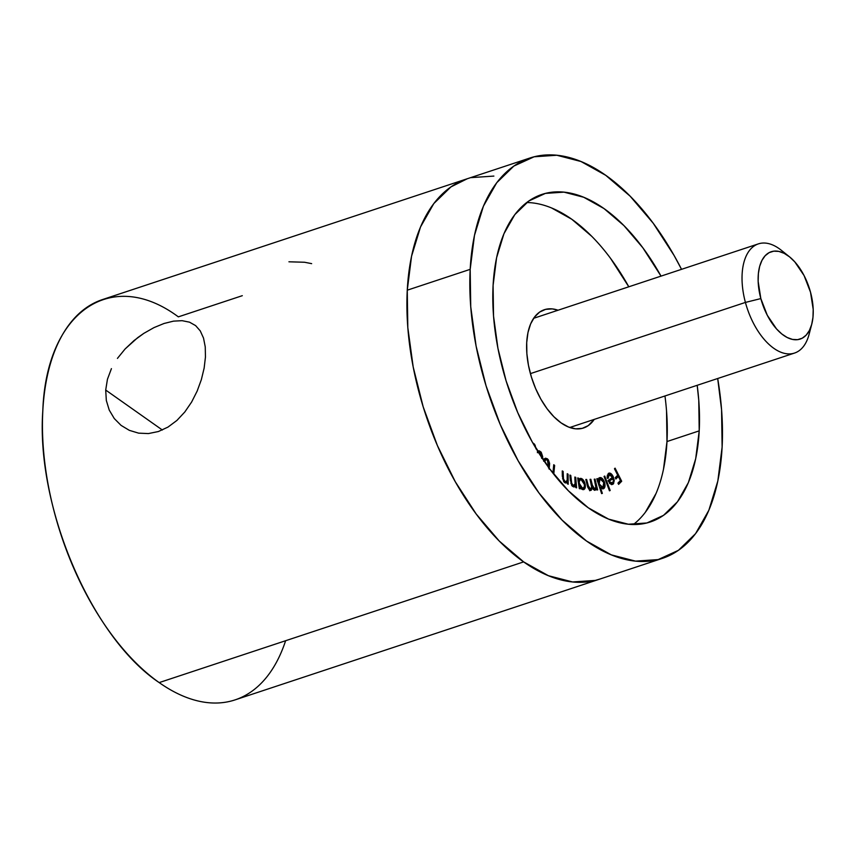 <?xml version="1.0" encoding="UTF-8"?>
<svg xmlns="http://www.w3.org/2000/svg" width="856" height="856" viewBox="0 0 856 856"><rect width="100%" height="100%" fill="white"/><g stroke="black" fill="none" stroke-linecap="round" stroke-linejoin="round"><path stroke-width="1.28" d="M311.648 263.637L304.511 262.246L288.943 261.797M200.24 330.855L203.525 338.088L205.247 346.894L205.451 357.027L204.145 368.08L201.353 379.636L197.158 391.085L191.616 402.053L184.821 411.971L176.892 420.457L167.969 427.101L158.392 431.531L148.42 433.575L138.608 433.147L129.331 430.343L121.071 425.379L114.276 418.541L109.247 410.099L106.326 400.501L105.705 390.058L107.439 379.294L111.419 368.636M117.433 358.397L125.083 348.991L134.039 340.549L143.819 333.369L153.952 327.623L164.031 323.482L173.501 321.139L182.114 320.679L189.529 322.177L195.617 325.612L200.315 330.962M162.351 430.012L105.705 390.058L162.351 430.012M285.615 640.727A210.854 113.292 -108.3 0 1 159.184 682.596L523.647 561.889L548.407 575.703L572.578 581.962L595.241 580.422L572.578 581.962L548.407 575.703L523.647 561.889L499.251 541.046L476.171 513.975L455.274 481.714L437.373 445.516L423.164 406.76L413.18 366.935L407.809 327.57L407.263 290.184A210.854 113.292 71.7 0 0 467.504 501.627A210.854 113.292 71.7 0 0 599.521 579.18A210.854 113.292 -108.3 0 1 523.647 561.889L159.184 682.596C91.742 637.645 35.941 507.383 42.8 410.891C46.181 311.959 111.173 266.869 178.348 316.859L242.302 295.684M529.864 158.028L466.937 178.861A210.854 113.292 71.7 0 0 407.263 290.184L407.809 327.57L413.18 366.935L423.164 406.76L437.373 445.516L455.274 481.714L476.171 513.975L499.251 541.046L523.647 561.889A210.854 113.292 -108.3 0 1 410.463 351.046A210.854 113.292 -108.3 0 1 466.937 178.861L102.485 299.568A210.854 113.292 71.7 0 0 45.999 471.752A210.854 113.292 71.7 0 0 159.184 682.596A210.854 113.292 71.7 0 0 235.058 699.887L662.437 558.347A210.854 113.292 -108.3 0 1 530.42 480.794A210.854 113.292 -108.3 0 1 470.179 269.351L407.263 290.184L411.554 256.222L420.521 226.968L433.81 203.568L450.93 186.908L467.248 178.765L450.93 186.908L433.81 203.568L420.521 226.968L411.554 256.222L407.263 290.184L470.179 269.351L474.47 235.379L483.437 206.136L496.737 182.724L513.857 166.064L534.133 156.787L556.796 155.246L580.978 161.506L605.738 175.32L630.123 196.163L653.214 223.234L674.1 255.495L681.537 269.33A210.854 113.292 -108.3 0 0 529.864 158.028A210.854 113.292 -108.3 0 0 470.179 269.351L470.736 306.737L476.096 346.091L486.09 385.917L500.3 424.672L518.201 460.881L539.087 493.131L562.178 520.202L586.563 541.056L611.323 554.87L635.505 561.129L658.168 559.589L678.444 550.312L695.564 533.641L708.864 510.24L717.831 480.986L722.122 447.025A210.854 113.292 -108.3 0 1 662.437 558.347M471.217 177.62L493.88 176.079L471.217 177.62M203.525 338.088L205.247 346.894L205.451 357.027L204.145 368.08L201.353 379.636L197.158 391.085L191.616 402.053L184.821 411.971L176.892 420.457L167.969 427.101L158.392 431.531L148.42 433.575L138.608 433.147L129.331 430.343L121.071 425.379M189.529 322.177L195.617 325.612M164.031 323.482L173.501 321.139L182.114 320.679M125.083 348.991L137.666 337.681M137.837 337.553L143.819 333.369M109.247 410.099L106.326 400.501M666.535 410.955L666.985 441.546L699.213 430.868L698.764 400.287L697.191 385.296A172.516 92.694 -108.3 0 1 699.213 430.868A172.516 92.694 -108.3 0 1 650.389 521.946A172.516 92.694 -108.3 0 1 542.372 458.495A172.516 92.694 -108.3 0 1 493.088 285.497A172.516 92.694 -108.3 0 1 541.912 194.419A172.516 92.694 -108.3 0 1 661.025 276.124L642.835 247.769L623.949 225.62L603.994 208.564L583.728 197.265L563.954 192.14L545.411 193.403L528.815 201L514.809 214.631L503.927 233.784L496.598 257.709L493.088 285.497L493.538 316.089L497.925 348.296L506.099 380.877L517.73 412.581L532.368 442.21L549.466 468.596L568.352 490.745L588.307 507.801L608.562 519.111L628.347 524.225L646.89 522.973L663.486 515.376L677.492 501.744L688.374 482.591L695.703 458.656L699.213 430.868L666.985 441.546A172.516 92.694 71.7 0 0 664.962 395.975M610.606 258.448L628.796 286.792A172.516 92.694 71.7 0 0 526.718 202.53M526.707 342.614A62.295 33.47 -108.3 0 1 544.341 309.722A62.295 33.47 -108.3 0 1 558.058 310.225L552.291 308.898L545.604 309.358L539.612 312.098L534.551 317.02L530.624 323.932L527.97 332.577L526.707 342.614L526.868 353.656L528.452 365.287L531.405 377.057L535.599 388.506L540.885 399.196L547.059 408.729L553.885 416.733L561.087 422.885L568.405 426.973L575.553 428.824L582.24 428.364L588.233 425.625L594.225 419.397A62.295 33.47 -108.3 0 1 583.503 428A62.295 33.47 -108.3 0 1 544.502 405.081A62.295 33.47 -108.3 0 1 526.707 342.614M551.51 207.933L571.765 219.243L591.721 236.299M633.354 524.514A172.516 92.694 71.7 0 0 666.985 441.546L663.475 469.334M656.145 493.27L645.264 512.412M608.156 474.855L608.969 474.588L612.639 477.316L608.06 480.526L610.125 483.629L613.057 484.154L611.987 484.507L613.057 484.154L614.244 480.805L613.367 481.093L614.244 480.805L613.345 476.91L612.575 477.167L613.345 476.91C611.783 473.689 610.135 472.523 608.391 473.422L607.279 478.204L608.081 478.408L609.386 474.385L610.874 474.823L612.639 477.316L608.06 480.526L608.498 481.436L610.917 484.196L612.415 484.453L613.592 483.64L614.169 479.841L612.265 474.984L609.568 473.047L608.391 473.422L607.139 476.632L607.279 478.204L608.081 478.408L608.969 474.588L607.279 475.219M602.346 493.377L600.356 487.31L602.667 488.894L604.379 488.038L604.999 484.496L604.325 481.757L601.019 477.659L599.114 477.948L598.109 480.441L597.509 478.611L596.782 478.836L601.618 493.612L602.346 493.377L600.356 487.31L603.373 488.819C605.074 487.899 605.46 485.727 604.518 482.303C603.255 478.953 601.661 477.38 599.735 477.605L598.109 480.441L597.509 478.611L596.782 478.836L601.618 493.612L602.346 493.377M579.426 478.9L581.074 478.408L578.035 480.216L578.795 479.97L578.517 478.13L577.693 477.958L579.341 488.626L580.154 488.797L579.854 486.839L582.005 489.322L584.006 489.482L585.343 486.829L584.702 482.559L582.433 479.103L581.074 478.408L579.705 478.654L578.795 479.97L578.517 478.13L577.693 477.958L579.341 488.626L580.154 488.797L579.854 486.839L582.775 489.621L583.76 489.589M568.084 474.192L567.228 473.71L567.186 480.066L566.405 481.532L564.714 481.329L563.515 479.51L563.12 471.399L562.264 470.918L562.328 476.096L563.697 481.554L565.581 482.891L567.325 481.971L567.357 483.768L568.213 484.25L568.084 474.192L567.239 474.481L568.084 474.192L567.228 473.71L567.186 480.066L566.094 481.693L565.014 481.521L563.302 478.568L563.12 471.399L562.264 470.918L562.328 476.096L564.853 482.624L566.298 482.848L567.325 481.971L567.357 483.768L568.213 484.25L568.084 474.192M549.156 469.174L549.627 463.406L548.332 459.79L545.465 458.185L543.646 461.191M535.984 448.405L534.454 444.125L532.689 442.766L535.107 445.174L536.006 448.908M542.565 458.87L542.672 456.569L541.249 452.343L539.312 450.812L537.386 451.7M553.768 474.224L554.635 465.429L553.746 464.712L552.912 473.133L553.746 464.712L554.635 465.429L553.639 465.76L554.635 465.429L553.768 474.224M575.724 477.37L574.868 477.038L575.093 484.667L573.327 485.63L571.755 483.822L570.759 475.412L569.903 475.08L571.615 485.299L573.98 486.957L575.574 485.652L575.735 487.524L576.591 487.867L575.724 477.37L574.911 477.637L575.724 477.37L574.868 477.038L575.296 483.694L573.327 485.63L571.476 482.88L570.759 475.412L569.903 475.08L570.353 480.473L573.263 486.807L574.397 486.893L575.574 485.652L575.735 487.524L576.591 487.867L575.724 477.37M590.576 490.456L592.234 487.792L591.507 488.027L592.234 487.792L594.802 490.306L595.915 489.621L594.385 490.135L594.877 488.594L594.385 490.135L595.915 489.621L596.407 488.091L595.487 488.391L596.407 488.091L596.857 489.953L597.638 489.921L595.048 479.146L594.267 479.178L595.84 487.16L594.631 488.947L593.005 487.588L590.843 479.296L590.062 479.328L591.646 487.171L590.405 489.108L588.864 487.92L586.628 479.456L585.814 479.488L587.73 487.16L589.634 490.188L591.228 490.242L592.234 487.792L594.396 490.253L595.69 489.91L596.407 488.091L596.857 489.953L597.638 489.921L595.048 479.146L594.267 479.178L595.359 483.747C596.204 486.561 595.969 488.305 594.631 488.947L592.17 484.817L590.843 479.296L590.062 479.328L591.068 483.554C592.01 486.529 591.796 488.38 590.405 489.108L588.04 485.341L586.628 479.456L585.814 479.488L587.237 485.363L590.94 490.392M604.743 476.064L604.047 476.418L609.472 490.83L610.178 490.488L604.743 476.064L604.047 476.418L609.472 490.83L610.178 490.488L604.743 476.064M615.079 468.146L614.469 468.767L617.711 475.187L615.239 477.702L615.892 478.996L618.364 476.482L620.429 480.58L617.957 483.094L618.61 484.378L621.691 481.254L615.079 468.146L614.469 468.767L617.711 475.187L615.239 477.702L615.892 478.996L618.364 476.482L620.429 480.58L617.957 483.094L618.61 484.378L621.691 481.254L615.079 468.146M717.692 378.502L721.565 409.639L722.122 447.025A210.854 113.292 -108.3 0 0 717.692 378.502M595.241 580.422L599.874 579.063M542.576 458.805L540.885 451.893L539.826 452.246L540.885 451.893L538.456 450.845L537.75 451.283M538.574 451.69L537.771 451.326M538.467 452.439L537.397 452.664M541.805 457.639L540.864 453.209L539.269 452.107L538.221 452.696L540.575 452.845L541.688 458.356M549.327 468.414L547.605 458.912L546.064 459.426L547.38 459.961L548.546 467.355M544.78 458.656L546.064 459.426L547.605 458.912L545.497 458.174L543.795 460.624M546.299 459.661L544.502 458.613M543.603 460.763L544.555 459.95M546.085 459.447L544.544 461.716L545.144 460.25L543.838 460.689L545.957 459.479L547.947 460.678L548.857 463.588L548.428 467.943M545.957 459.479L543.87 460.378M566.629 481.329L566.64 482.195L566.629 481.329M565.313 483.03L567.325 481.971L565.484 482.87M562.274 471.677L563.12 471.399L562.274 471.677M562.338 476.471L563.184 476.193L562.338 476.471M562.542 478.814L563.302 478.568L562.542 478.814M563.954 481.875L565.014 481.521L563.954 481.875M564.329 482.249L566.094 481.693M564.864 482.035L564.222 482.249M574.793 485.213L574.858 485.887L574.793 485.213M569.957 475.679L570.759 475.412L569.957 475.679M570.374 480.687L571.177 480.419L570.374 480.687M570.727 483.126L571.476 482.88L570.727 483.126M572.161 486.015L573.327 485.63L572.161 486.015M572.386 486.251L573.327 485.63M582.775 489.621C584.766 489.718 585.6 488.091 585.269 484.753L584.477 485.01L585.269 484.753C584.573 481.318 583.171 479.2 581.074 478.408L580.122 478.44M581.074 478.408L579.533 478.921L580.892 479.617L579.17 478.868M583.706 487.995L582.915 489.643M579.095 487.096L579.854 486.839L579.095 487.096M583.813 487.332L583.364 488.958M577.993 481.008L579.651 480.152M582.604 487.909L581.224 488.83M582.508 488.284L579.277 483.394L578.57 483.629L579.277 483.394C578.988 480.805 579.63 479.553 581.181 479.649L584.413 484.517C584.68 487.107 584.038 488.359 582.508 488.284L581.203 488.712L582.508 488.284L580.475 486.625L579.448 484.25L579.191 481.789L580.24 479.767L581.706 479.841L583.203 481.329L584.466 484.935L584.145 487.406L581.331 488.83M578.132 480.794L581.181 479.649M594.802 490.306L595.915 489.621M590.597 489.086L590.073 490.392M585.868 479.702L586.628 479.456L585.868 479.702M587.291 485.587L588.04 485.341L587.291 485.587M589.174 489.557L590.405 489.108M590.116 479.542L590.843 479.296L590.116 479.542M591.41 485.074L592.17 484.817L591.41 485.074M593.187 489.429L594.631 488.947L593.187 489.429M593.197 489.45L594.631 488.947M589.698 490.755L590.64 488.84M596.782 478.846L597.509 478.611L596.782 478.846M597.381 480.676L598.109 480.441L597.381 480.676M599.007 478.044L600.516 478.825M603.769 482.549L604.518 482.303L603.769 482.549M603.309 487.481L602.571 488.883M599.628 487.546L600.356 487.31L599.628 487.546M600.848 479.125L598.815 478.023M597.306 481.147L597.852 479.874M598.526 479.392L600.067 478.879L603.758 482.495L602.881 487.513L601.351 488.016L602.881 487.513L599.189 483.897L598.505 484.122L599.189 483.897L600.067 478.879L598.269 479.51M599.189 483.897L598.836 480.644L599.703 479.06L601.201 479.007L603.758 482.495L603.662 486.914L601.886 487.481L599.189 483.897M609.44 490.734L610.178 490.488L609.44 490.734M608.937 473.143L608.391 473.422M608.209 473.571L609.686 474.342M611.965 477.787L612.297 478.75M612.607 482.827L611.74 484.496M608.969 474.588L607.781 474.92M611.815 477.423L612.457 479.36M612.671 482.431L611.526 484.667M609.622 483.554L610.157 483.661M611.526 479.007L608.381 481.222L611.526 479.007M612.511 482.902L610.66 482.795L609.269 481.158L613.067 478.493L613.378 481.029L612.511 482.902L608.488 481.425L613.067 478.493L613.378 481.029L612.511 482.902L610.638 483.587M617.133 475.776L617.615 476.728L617.133 475.776M619.851 481.168L620.151 481.757L621.691 481.254L618.257 483.683L620.151 481.757L619.851 481.168M616.823 476.985L618.364 476.482L615.539 478.301L616.823 476.985M810.236 328.661A57.502 30.902 -108.3 0 1 794.55 353.057A57.502 30.902 -108.3 0 1 745.416 302.425L530.41 373.623L745.416 302.425A57.502 30.902 71.7 0 0 778.532 351.163A57.502 30.902 71.7 0 0 809.091 334.354L811.777 324.124A45.999 24.717 -108.3 0 1 787.327 337.574A45.999 24.717 -108.3 0 1 760.834 298.584L745.416 302.425L760.834 298.584L767.286 315.265L776.542 328.939L781.796 333.958L787.188 337.499L792.528 339.425L797.61 339.661L802.233 338.195L806.213 335.081L809.402 330.448L811.681 324.467L812.965 317.362L813.2 309.423L810.525 292.249A45.999 24.717 -108.3 0 1 811.777 324.124M810.525 292.249L804.073 275.557L794.807 261.893L789.564 256.875L784.16 253.333L778.821 251.407L773.749 251.172L769.127 252.638L765.146 255.751L761.958 260.385L759.668 266.366L758.395 273.471L758.159 281.41L760.834 298.584A45.999 24.717 -108.3 0 1 763.413 257.924A45.999 24.717 -108.3 0 1 789.478 256.8A45.999 24.717 -108.3 0 1 810.525 292.249M789.478 256.8L781.218 250.198A57.502 30.902 71.7 0 0 748.647 251.6A57.502 30.902 71.7 0 0 745.416 302.425A57.502 30.902 -108.3 0 1 758.395 243.874A57.502 30.902 -108.3 0 1 785.541 254.082M569.775 427.497L794.55 353.057M533.62 318.314L758.395 243.874"/></g></svg>
